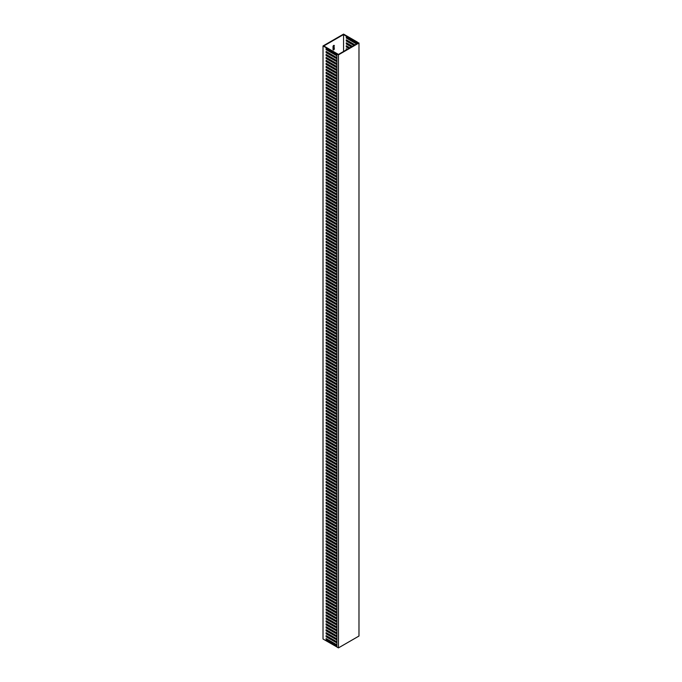 <?xml version="1.0" encoding="UTF-8"?>
<svg xmlns="http://www.w3.org/2000/svg" width="682" height="682" viewBox="0 0 682 682"><rect width="100%" height="100%" fill="white"/><g stroke="black" fill="none" stroke-linecap="round" stroke-linejoin="round"><path stroke-width="1.02" d="M357.368 42.071L343.566 34.1L323.021 45.958L338.408 54.398L323.797 45.958L343.566 34.543L357.794 43.205L358.178 42.983L357.368 42.139M356.217 42.293L356.933 43.759M336.831 53.929L336.891 54.645M336.831 54.688L326.107 48.482L326.107 49.667L336.891 55.805L336.891 57.612M326.49 48.703L326.49 49.445L336.891 55.378M336.831 57.646L326.107 51.448L326.107 52.633L336.891 58.771L336.891 60.579M326.49 51.67L326.49 52.412L336.891 58.337M336.831 60.613L326.107 54.415L326.107 55.6L336.891 61.738L336.891 63.545M326.49 54.637L326.49 55.378L336.891 61.303M336.831 63.579L326.107 57.373L326.107 58.567L336.891 64.705L336.891 66.512M326.49 57.595L326.49 58.337L336.891 64.27M336.891 67.671L336.891 69.47M326.49 60.562L326.49 61.303L336.891 67.237M336.831 69.513L326.107 63.307L326.107 64.492L336.891 70.63L336.891 72.437M326.49 63.528L326.49 64.27L336.891 70.203M336.831 72.48L326.107 66.273L326.107 67.458L336.891 73.596L336.891 75.404M326.49 66.495L326.49 67.237L336.891 73.17M336.831 75.438L326.107 69.24L326.107 70.425L336.891 76.563L336.891 78.37M326.49 69.462L326.49 70.203L336.891 76.128M336.831 78.404L326.107 72.207L326.107 73.392L336.891 79.53L336.891 81.337M326.49 72.428L326.49 73.17L336.891 79.095M336.831 81.371L326.107 75.165L326.107 76.358L336.891 82.488L336.891 84.295M326.49 75.387L326.49 76.128L336.891 82.062M336.831 84.338L326.107 78.132L326.107 79.317L336.891 85.455L336.891 87.262M326.49 78.353L326.49 79.095L336.891 85.028M336.831 87.305L326.107 81.098L326.107 82.283L336.891 88.421L336.891 90.229M326.49 81.32L326.49 82.062L336.891 87.995M336.831 90.263L326.107 84.065L326.107 85.25L336.891 91.388L336.891 93.195M326.49 84.287L326.49 85.028L336.891 90.962M336.831 93.229L326.107 87.032L326.107 88.217L336.891 94.355L336.891 96.162M326.49 87.253L326.49 87.995L336.891 93.92M336.831 96.196L326.107 89.998L326.107 91.183L336.891 97.321L336.891 99.129M326.49 90.22L326.49 90.962L336.891 96.887M336.831 99.163L326.107 92.957L326.107 94.142L336.891 100.28L336.891 102.087M326.49 93.178L326.49 93.92L336.891 99.853M336.831 102.13L326.107 95.923L326.107 97.108L336.891 103.246L336.891 105.054M326.49 96.145L326.49 96.887L336.891 102.82M336.831 105.096L326.107 98.89L326.107 100.075L336.891 106.213L336.891 108.02M326.49 99.112L326.49 99.853L336.891 105.787M336.831 108.054L326.107 101.857L326.107 103.042L336.891 109.18L336.891 110.987M326.49 102.078L326.49 102.82L336.891 108.745M336.831 111.021L326.107 104.823L326.107 106.008L336.891 112.146L336.891 113.954M326.49 105.045L326.49 105.787L336.891 111.712M336.831 113.988L326.107 107.782L326.107 108.975L336.891 115.113L336.891 116.92M326.49 108.012L326.49 108.753L336.891 114.678M336.831 116.954L326.107 110.748L326.107 111.933L336.891 118.071L336.891 119.879M326.49 110.97L326.49 111.712L336.891 117.645M336.831 119.921L326.107 113.715L326.107 114.9L336.891 121.038L336.891 122.845M326.49 113.937L326.49 114.678L336.891 120.612M336.831 122.888L326.107 116.682L326.107 117.867L336.891 124.005L336.891 125.812M326.49 116.903L326.49 117.645L336.891 123.578M336.831 125.846L326.107 119.648L326.107 120.833L336.891 126.971L336.891 128.779M326.49 119.87L326.49 120.612L336.891 126.537M336.831 128.813L326.107 122.615L326.107 123.8L336.891 129.938L336.891 131.745M326.49 122.837L326.49 123.578L336.891 129.503M336.831 131.779L326.107 125.573L326.107 126.767L336.891 132.905L336.891 134.712M326.49 125.803L326.49 126.537L336.891 132.47M336.891 135.871L336.891 137.67M326.49 128.762L326.49 129.503L336.891 135.437M336.831 137.713L326.107 131.507L326.107 132.692L336.891 138.83L336.891 140.637M326.49 131.728L326.49 132.47L336.891 138.403M336.831 140.68L326.107 134.473L326.107 135.658L336.891 141.796L336.891 143.604M326.49 134.695L326.49 135.437L336.891 141.37M336.831 143.638L326.107 137.44L326.107 138.625L336.891 144.763L336.891 146.57M326.49 137.662L326.49 138.403L336.891 144.328M336.831 146.604L326.107 140.407L326.107 141.592L336.891 147.73L336.891 149.537M326.49 140.628L326.49 141.37L336.891 147.295M336.831 149.571L326.107 143.365L326.107 144.558L336.891 150.688L336.891 152.495M326.49 143.587L326.49 144.328L336.891 150.262M336.831 152.538L326.107 146.332L326.107 147.517L336.891 153.655L336.891 155.462M326.49 146.553L326.49 147.295L336.891 153.228M336.831 155.505L326.107 149.298L326.107 150.483L336.891 156.621L336.891 158.429M326.49 149.52L326.49 150.262L336.891 156.195M336.831 158.463L326.107 152.265L326.107 153.45L336.891 159.588L336.891 161.395M326.49 152.487L326.49 153.228L336.891 159.162M336.831 161.429L326.107 155.232L326.107 156.417L336.891 162.555L336.891 164.362M326.49 155.453L326.49 156.195L336.891 162.12M336.831 164.396L326.107 158.198L326.107 159.383L336.891 165.521L336.891 167.329M326.49 158.42L326.49 159.162L336.891 165.087M336.831 167.363L326.107 161.157L326.107 162.342L336.891 168.48L336.891 170.287M326.49 161.378L326.49 162.12L336.891 168.053M336.831 170.33L326.107 164.123L326.107 165.308L336.891 171.446L336.891 173.254M326.49 164.345L326.49 165.087L336.891 171.02M336.831 173.296L326.107 167.09L326.107 168.275L336.891 174.413L336.891 176.22M326.49 167.312L326.49 168.053L336.891 173.987M336.831 176.254L326.107 170.057L326.107 171.242L336.891 177.38L336.891 179.187M326.49 170.278L326.49 171.02L336.891 176.945M336.831 179.221L326.107 173.023L326.107 174.208L336.891 180.346L336.891 182.154M326.49 173.245L326.49 173.987L336.891 179.912M336.831 182.188L326.107 175.982L326.107 177.175L336.891 183.313L336.891 185.12M326.49 176.212L326.49 176.953L336.891 182.878M336.831 185.154L326.107 178.948L326.107 180.133L336.891 186.271L336.891 188.079M326.49 179.17L326.49 179.912L336.891 185.845M336.831 188.121L326.107 181.915L326.107 183.1L336.891 189.238L336.891 191.045M326.49 182.137L326.49 182.878L336.891 188.812M336.831 191.088L326.107 184.882L326.107 186.067L336.891 192.205L336.891 194.012M326.49 185.103L326.49 185.845L336.891 191.778M336.831 194.046L326.107 187.848L326.107 189.033L336.891 195.171L336.891 196.979M326.49 188.07L326.49 188.812L336.891 194.737M336.831 197.013L326.107 190.815L326.107 192L336.891 198.138L336.891 199.945M326.49 191.037L326.49 191.778L336.891 197.703M336.831 199.979L326.107 193.773L326.107 194.967L336.891 201.105L336.891 202.912M326.49 194.003L326.49 194.737L336.891 200.67M336.891 204.071L336.891 205.87M326.49 196.962L326.49 197.703L336.891 203.637M336.831 205.913L326.107 199.707L326.107 200.892L336.891 207.03L336.891 208.837M326.49 199.928L326.49 200.67L336.891 206.603M336.831 208.88L326.107 202.673L326.107 203.858L336.891 209.996L336.891 211.804M326.49 202.895L326.49 203.637L336.891 209.57M336.831 211.838L326.107 205.64L326.107 206.825L336.891 212.963L336.891 214.77M326.49 205.862L326.49 206.603L336.891 212.528M336.831 214.804L326.107 208.607L326.107 209.792L336.891 215.93L336.891 217.737M326.49 208.828L326.49 209.57L336.891 215.495M336.831 217.771L326.107 211.565L326.107 212.758L336.891 218.888L336.891 220.695M326.49 211.787L326.49 212.528L336.891 218.462M336.831 220.738L326.107 214.532L326.107 215.717L336.891 221.855L336.891 223.662M326.49 214.753L326.49 215.495L336.891 221.428M336.831 223.705L326.107 217.498L326.107 218.683L336.891 224.821L336.891 226.629M326.49 217.72L326.49 218.462L336.891 224.395M336.831 226.663L326.107 220.465L326.107 221.65L336.891 227.788L336.891 229.595M326.49 220.687L326.49 221.428L336.891 227.362M336.831 229.629L326.107 223.432L326.107 224.617L336.891 230.755L336.891 232.562M326.49 223.653L326.49 224.395L336.891 230.32M336.831 232.596L326.107 226.398L326.107 227.583L336.891 233.721L336.891 235.529M326.49 226.62L326.49 227.362L336.891 233.287M336.831 235.563L326.107 229.357L326.107 230.542L336.891 236.68L336.891 238.487M326.49 229.578L326.49 230.32L336.891 236.253M336.831 238.53L326.107 232.323L326.107 233.508L336.891 239.646L336.891 241.454M326.49 232.545L326.49 233.287L336.891 239.22M336.831 241.496L326.107 235.29L326.107 236.475L336.891 242.613L336.891 244.42M326.49 235.512L326.49 236.253L336.891 242.187M336.831 244.454L326.107 238.257L326.107 239.442L336.891 245.58L336.891 247.387M326.49 238.478L326.49 239.22L336.891 245.153M336.831 247.421L326.107 241.223L326.107 242.408L336.891 248.546L336.891 250.354M326.49 241.445L326.49 242.187L336.891 248.112M336.831 250.388L326.107 244.182L326.107 245.375L336.891 251.513L336.891 253.32M326.49 244.412L326.49 245.153L336.891 251.078M336.831 253.354L326.107 247.148L326.107 248.333L336.891 254.471L336.891 256.279M326.49 247.37L326.49 248.112L336.891 254.045M336.831 256.321L326.107 250.115L326.107 251.3L336.891 257.438L336.891 259.245M326.49 250.337L326.49 251.078L336.891 257.012M336.831 259.288L326.107 253.082L326.107 254.267L336.891 260.405L336.891 262.212M326.49 253.303L326.49 254.045L336.891 259.978M336.831 262.246L326.107 256.048L326.107 257.233L336.891 263.371L336.891 265.179M326.49 256.27L326.49 257.012L336.891 262.937M336.831 265.213L326.107 259.015L326.107 260.2L336.891 266.338L336.891 268.145M326.49 259.237L326.49 259.978L336.891 265.903M336.831 268.179L326.107 261.973L326.107 263.167L336.891 269.305L336.891 271.112M326.49 262.203L326.49 262.937L336.891 268.87M336.891 272.271L336.891 274.07M326.49 265.162L326.49 265.903L336.891 271.837M336.831 274.113L326.107 267.907L326.107 269.092L336.891 275.23L336.891 277.037M326.49 268.128L326.49 268.87L336.891 274.803M336.831 277.08L326.107 270.873L326.107 272.058L336.891 278.196L336.891 280.004M326.49 271.095L326.49 271.837L336.891 277.77M336.831 280.038L326.107 273.84L326.107 275.025L336.891 281.163L336.891 282.97M326.49 274.062L326.49 274.803L336.891 280.728M336.831 283.004L326.107 276.807L326.107 277.992L336.891 284.13L336.891 285.937M326.49 277.028L326.49 277.77L336.891 283.695M336.831 285.971L326.107 279.765L326.107 280.958L336.891 287.096L336.891 288.895M326.49 279.987L326.49 280.728L336.891 286.662M336.831 288.938L326.107 282.732L326.107 283.917L336.891 290.055L336.891 291.862M326.49 282.953L326.49 283.695L336.891 289.628M336.831 291.905L326.107 285.698L326.107 286.883L336.891 293.021L336.891 294.829M326.49 285.92L326.49 286.662L336.891 292.595M336.831 294.863L326.107 288.665L326.107 289.85L336.891 295.988L336.891 297.795M326.49 288.887L326.49 289.628L336.891 295.562M336.831 297.829L326.107 291.632L326.107 292.817L336.891 298.955L336.891 300.762M326.49 291.853L326.49 292.595L336.891 298.52M336.831 300.796L326.107 294.598L326.107 295.783L336.891 301.921L336.891 303.729M326.49 294.82L326.49 295.562L336.891 301.487M336.831 303.763L326.107 297.557L326.107 298.742L336.891 304.88L336.891 306.687M326.49 297.778L326.49 298.52L336.891 304.453M336.831 306.73L326.107 300.523L326.107 301.708L336.891 307.846L336.891 309.654M326.49 300.745L326.49 301.487L336.891 307.42M336.831 309.696L326.107 303.49L326.107 304.675L336.891 310.813L336.891 312.62M326.49 303.712L326.49 304.453L336.891 310.387M336.831 312.654L326.107 306.457L326.107 307.642L336.891 313.78L336.891 315.587M326.49 306.678L326.49 307.42L336.891 313.353M336.831 315.621L326.107 309.423L326.107 310.608L336.891 316.746L336.891 318.554M326.49 309.645L326.49 310.387L336.891 316.312M336.831 318.588L326.107 312.382L326.107 313.575L336.891 319.713L336.891 321.52M326.49 312.612L326.49 313.353L336.891 319.278M336.831 321.554L326.107 315.348L326.107 316.533L336.891 322.671L336.891 324.479M326.49 315.57L326.49 316.312L336.891 322.245M336.831 324.521L326.107 318.315L326.107 319.5L336.891 325.638L336.891 327.445M326.49 318.537L326.49 319.278L336.891 325.212M336.831 327.488L326.107 321.282L326.107 322.467L336.891 328.605L336.891 330.412M326.49 321.503L326.49 322.245L336.891 328.178M336.831 330.446L326.107 324.248L326.107 325.433L336.891 331.571L336.891 333.379M326.49 324.47L326.49 325.212L336.891 331.137M336.831 333.413L326.107 327.215L326.107 328.4L336.891 334.538L336.891 336.345M326.49 327.437L326.49 328.178L336.891 334.103M336.831 336.379L326.107 330.173L326.107 331.367L336.891 337.505L336.891 339.312M326.49 330.403L326.49 331.137L336.891 337.07M336.891 340.471L336.891 342.27M326.49 333.362L326.49 334.103L336.891 340.037M336.831 342.313L326.107 336.107L326.107 337.292L336.891 343.43L336.891 345.237M326.49 336.328L326.49 337.07L336.891 343.003M336.831 345.28L326.107 339.073L326.107 340.258L336.891 346.396L336.891 348.204M326.49 339.295L326.49 340.037L336.891 345.97M336.831 348.238L326.107 342.04L326.107 343.225L336.891 349.363L336.891 351.17M326.49 342.262L326.49 343.003L336.891 348.928M336.831 351.204L326.107 345.007L326.107 346.192L336.891 352.33L336.891 354.137M326.49 345.228L326.49 345.97L336.891 351.895M336.831 354.171L326.107 347.965L326.107 349.158L336.891 355.296L336.891 357.095M326.49 348.187L326.49 348.928L336.891 354.862M336.831 357.138L326.107 350.932L326.107 352.117L336.891 358.255L336.891 360.062M326.49 351.153L326.49 351.895L336.891 357.828M336.831 360.105L326.107 353.898L326.107 355.083L336.891 361.221L336.891 363.029M326.49 354.12L326.49 354.862L336.891 360.795M336.831 363.063L326.107 356.865L326.107 358.05L336.891 364.188L336.891 365.995M326.49 357.087L326.49 357.828L336.891 363.762M336.831 366.029L326.107 359.832L326.107 361.017L336.891 367.155L336.891 368.962M326.49 360.053L326.49 360.795L336.891 366.72M336.831 368.996L326.107 362.798L326.107 363.983L336.891 370.121L336.891 371.929M326.49 363.02L326.49 363.762L336.891 369.687M336.831 371.963L326.107 365.757L326.107 366.942L336.891 373.08L336.891 374.887M326.49 365.978L326.49 366.72L336.891 372.653M336.831 374.93L326.107 368.723L326.107 369.908L336.891 376.046L336.891 377.854M326.49 368.945L326.49 369.687L336.891 375.62M336.831 377.896L326.107 371.69L326.107 372.875L336.891 379.013L336.891 380.82M326.49 371.912L326.49 372.653L336.891 378.587M336.831 380.854L326.107 374.657L326.107 375.842L336.891 381.98L336.891 383.787M326.49 374.878L326.49 375.62L336.891 381.553M336.831 383.821L326.107 377.623L326.107 378.808L336.891 384.946L336.891 386.754M326.49 377.845L326.49 378.587L336.891 384.512M336.831 386.788L326.107 380.582L326.107 381.775L336.891 387.913L336.891 389.72M326.49 380.812L326.49 381.553L336.891 387.478M336.831 389.754L326.107 383.548L326.107 384.733L336.891 390.871L336.891 392.679M326.49 383.77L326.49 384.512L336.891 390.445M336.831 392.721L326.107 386.515L326.107 387.7L336.891 393.838L336.891 395.645M326.49 386.737L326.49 387.478L336.891 393.412M336.831 395.688L326.107 389.482L326.107 390.667L336.891 396.805L336.891 398.612M326.49 389.703L326.49 390.445L336.891 396.378M336.831 398.646L326.107 392.448L326.107 393.633L336.891 399.771L336.891 401.579M326.49 392.67L326.49 393.412L336.891 399.337M336.831 401.613L326.107 395.415L326.107 396.6L336.891 402.738L336.891 404.545M326.49 395.637L326.49 396.378L336.891 402.303M336.831 404.579L326.107 398.373L326.107 399.567L336.891 405.705L336.891 407.512M326.49 398.603L326.49 399.337L336.891 405.27M336.891 408.671L336.891 410.47M326.49 401.562L326.49 402.303L336.891 408.237M336.831 410.513L326.107 404.307L326.107 405.492L336.891 411.63L336.891 413.437M326.49 404.528L326.49 405.27L336.891 411.203M336.831 413.48L326.107 407.273L326.107 408.458L336.891 414.596L336.891 416.404M326.49 407.495L326.49 408.237L336.891 414.17M336.831 416.438L326.107 410.24L326.107 411.425L336.891 417.563L336.891 419.37M326.49 410.462L326.49 411.203L336.891 417.128M336.831 419.404L326.107 413.207L326.107 414.392L336.891 420.53L336.891 422.337M326.49 413.428L326.49 414.17L336.891 420.095M336.831 422.371L326.107 416.165L326.107 417.358L336.891 423.496L336.891 425.295M326.49 416.387L326.49 417.128L336.891 423.062M336.831 425.338L326.107 419.132L326.107 420.317L336.891 426.455L336.891 428.262M326.49 419.353L326.49 420.095L336.891 426.028M336.831 428.305L326.107 422.098L326.107 423.283L336.891 429.421L336.891 431.229M326.49 422.32L326.49 423.062L336.891 428.995M336.831 431.263L326.107 425.065L326.107 426.25L336.891 432.388L336.891 434.195M326.49 425.287L326.49 426.028L336.891 431.962M336.831 434.229L326.107 428.032L326.107 429.217L336.891 435.355L336.891 437.162M326.49 428.253L326.49 428.995L336.891 434.92M336.831 437.196L326.107 430.998L326.107 432.183L336.891 438.321L336.891 440.129M326.49 431.22L326.49 431.962L336.891 437.887M336.831 440.163L326.107 433.957L326.107 435.142L336.891 441.28L336.891 443.087M326.49 434.178L326.49 434.92L336.891 440.853M336.831 443.13L326.107 436.923L326.107 438.108L336.891 444.246L336.891 446.054M326.49 437.145L326.49 437.887L336.891 443.82M336.831 446.096L326.107 439.89L326.107 441.075L336.891 447.213L336.891 449.02M326.49 440.112L326.49 440.853L336.891 446.787M336.831 449.054L326.107 442.857L326.107 444.042L336.891 450.18L336.891 451.987M326.49 443.078L326.49 443.82L336.891 449.753M336.831 452.021L326.107 445.823L326.107 447.008L336.891 453.146L336.891 454.954M326.49 446.045L326.49 446.787L336.891 452.712M336.831 454.988L326.107 448.782L326.107 449.975L336.891 456.113L336.891 457.92M326.49 449.012L326.49 449.753L336.891 455.678M336.831 457.954L326.107 451.748L326.107 452.933L336.891 459.071L336.891 460.879M326.49 451.97L326.49 452.712L336.891 458.645M336.831 460.921L326.107 454.715L326.107 455.9L336.891 462.038L336.891 463.845M326.49 454.937L326.49 455.678L336.891 461.612M336.831 463.888L326.107 457.682L326.107 458.867L336.891 465.005L336.891 466.812M326.49 457.903L326.49 458.645L336.891 464.578M336.831 466.846L326.107 460.648L326.107 461.833L336.891 467.971L336.891 469.779M326.49 460.87L326.49 461.612L336.891 467.537M336.831 469.813L326.107 463.615L326.107 464.8L336.891 470.938L336.891 472.745M326.49 463.837L326.49 464.578L336.891 470.503M336.831 472.779L326.107 466.573L326.107 467.767L336.891 473.905L336.891 475.712M326.49 466.803L326.49 467.537L336.891 473.47M336.891 476.871L336.891 478.67M326.49 469.762L326.49 470.503L336.891 476.437M336.831 478.713L326.107 472.507L326.107 473.692L336.891 479.83L336.891 481.637M326.49 472.728L326.49 473.47L336.891 479.403M336.831 481.68L326.107 475.473L326.107 476.658L336.891 482.796L336.891 484.604M326.49 475.695L326.49 476.437L336.891 482.37M336.831 484.638L326.107 478.44L326.107 479.625L336.891 485.763L336.891 487.57M326.49 478.662L326.49 479.403L336.891 485.328M336.831 487.604L326.107 481.407L326.107 482.592L336.891 488.73L336.891 490.537M326.49 481.628L326.49 482.37L336.891 488.295M336.831 490.571L326.107 484.365L326.107 485.558L336.891 491.696L336.891 493.495M326.49 484.587L326.49 485.328L336.891 491.262M336.831 493.538L326.107 487.332L326.107 488.517L336.891 494.655L336.891 496.462M326.49 487.553L326.49 488.295L336.891 494.228M336.831 496.505L326.107 490.298L326.107 491.483L336.891 497.621L336.891 499.429M326.49 490.52L326.49 491.262L336.891 497.195M336.831 499.463L326.107 493.265L326.107 494.45L336.891 500.588L336.891 502.395M326.49 493.487L326.49 494.228L336.891 500.162M336.831 502.429L326.107 496.232L326.107 497.417L336.891 503.555L336.891 505.362M326.49 496.453L326.49 497.195L336.891 503.12M336.831 505.396L326.107 499.198L326.107 500.383L336.891 506.521L336.891 508.329M326.49 499.42L326.49 500.162L336.891 506.087M336.831 508.363L326.107 502.157L326.107 503.342L336.891 509.48L336.891 511.287M326.49 502.378L326.49 503.12L336.891 509.053M336.831 511.329L326.107 505.123L326.107 506.308L336.891 512.446L336.891 514.254M326.49 505.345L326.49 506.087L336.891 512.02M336.831 514.296L326.107 508.09L326.107 509.275L336.891 515.413L336.891 517.22M326.49 508.312L326.49 509.053L336.891 514.987M336.831 517.254L326.107 511.057L326.107 512.242L336.891 518.38L336.891 520.187M326.49 511.278L326.49 512.02L336.891 517.953M336.831 520.221L326.107 514.023L326.107 515.208L336.891 521.346L336.891 523.154M326.49 514.245L326.49 514.987L336.891 520.912M336.831 523.188L326.107 516.982L326.107 518.175L336.891 524.313L336.891 526.12M326.49 517.212L326.49 517.953L336.891 523.878M336.831 526.154L326.107 519.948L326.107 521.133L336.891 527.271L336.891 529.079M326.49 520.17L326.49 520.912L336.891 526.845M336.831 529.121L326.107 522.915L326.107 524.1L336.891 530.238L336.891 532.045M326.49 523.137L326.49 523.878L336.891 529.812M336.831 532.088L326.107 525.882L326.107 527.067L336.891 533.205L336.891 535.012M326.49 526.103L326.49 526.845L336.891 532.778M336.831 535.046L326.107 528.848L326.107 530.033L336.891 536.171L336.891 537.979M326.49 529.07L326.49 529.812L336.891 535.737M336.831 538.013L326.107 531.815L326.107 533L336.891 539.138L336.891 540.945M326.49 532.037L326.49 532.778L336.891 538.703M336.831 540.979L326.107 534.773L326.107 535.967L336.891 542.105L336.891 543.912M326.49 535.003L326.49 535.737L336.891 541.67M336.891 545.071L336.891 546.87M326.49 537.962L326.49 538.703L336.891 544.637M336.831 546.913L326.107 540.707L326.107 541.892L336.891 548.03L336.891 549.837M326.49 540.928L326.49 541.67L336.891 547.603M336.831 549.88L326.107 543.673L326.107 544.858L336.891 550.996L336.891 552.804M326.49 543.895L326.49 544.637L336.891 550.57M336.831 552.838L326.107 546.64L326.107 547.825L336.891 553.963L336.891 555.77M326.49 546.862L326.49 547.603L336.891 553.528M336.831 555.804L326.107 549.607L326.107 550.792L336.891 556.93L336.891 558.737M326.49 549.828L326.49 550.57L336.891 556.495M336.831 558.771L326.107 552.565L326.107 553.758L336.891 559.896L336.891 561.695M326.49 552.787L326.49 553.528L336.891 559.462M336.831 561.738L326.107 555.532L326.107 556.717L336.891 562.855L336.891 564.662M326.49 555.753L326.49 556.495L336.891 562.428M336.831 564.705L326.107 558.498L326.107 559.683L336.891 565.821L336.891 567.629M326.49 558.72L326.49 559.462L336.891 565.395M336.831 567.663L326.107 561.465L326.107 562.65L336.891 568.788L336.891 570.595M326.49 561.687L326.49 562.428L336.891 568.362M336.831 570.629L326.107 564.432L326.107 565.617L336.891 571.755L336.891 573.562M326.49 564.653L326.49 565.395L336.891 571.32M336.831 573.596L326.107 567.398L326.107 568.583L336.891 574.721L336.891 576.529M326.49 567.62L326.49 568.362L336.891 574.287M336.831 576.563L326.107 570.357L326.107 571.542L336.891 577.68L336.891 579.487M326.49 570.578L326.49 571.32L336.891 577.253M336.831 579.529L326.107 573.323L326.107 574.508L336.891 580.646L336.891 582.454M326.49 573.545L326.49 574.287L336.891 580.22M336.831 582.496L326.107 576.29L326.107 577.475L336.891 583.613L336.891 585.42M326.49 576.512L326.49 577.253L336.891 583.187M336.831 585.454L326.107 579.257L326.107 580.442L336.891 586.58L336.891 588.387M326.49 579.478L326.49 580.22L336.891 586.153M336.831 588.421L326.107 582.223L326.107 583.408L336.891 589.546L336.891 591.354M326.49 582.445L326.49 583.187L336.891 589.112M336.831 591.388L326.107 585.182L326.107 586.375L336.891 592.513L336.891 594.32M326.49 585.412L326.49 586.153L336.891 592.078M336.831 594.354L326.107 588.148L326.107 589.333L336.891 595.471L336.891 597.279M326.49 588.37L326.49 589.112L336.891 595.045M336.831 597.321L326.107 591.115L326.107 592.3L336.891 598.438L336.891 600.245M326.49 591.337L326.49 592.078L336.891 598.012M336.831 600.288L326.107 594.082L326.107 595.267L336.891 601.405L336.891 603.212M326.49 594.303L326.49 595.045L336.891 600.978M336.831 603.246L326.107 597.048L326.107 598.233L336.891 604.371L336.891 606.179M326.49 597.27L326.49 598.012L336.891 603.937M336.831 606.213L326.107 600.015L326.107 601.2L336.891 607.338L336.891 609.145M326.49 600.237L326.49 600.978L336.891 606.903M336.831 609.179L326.107 602.973L326.107 604.167L336.891 610.305L336.891 612.112M326.49 603.203L326.49 603.937L336.891 609.87M336.891 613.271L336.891 615.07M326.49 606.162L326.49 606.903L336.891 612.837M336.831 615.113L326.107 608.907L326.107 610.092L336.891 616.23L336.891 618.037M326.49 609.128L326.49 609.87L336.891 615.803M336.831 618.08L326.107 611.873L326.107 613.058L336.891 619.196L336.891 621.004M326.49 612.095L326.49 612.837L336.891 618.77M336.831 621.038L326.107 614.84L326.107 616.025L336.891 622.163L336.891 623.97M326.49 615.062L326.49 615.803L336.891 621.728M336.831 624.004L326.107 617.807L326.107 618.992L336.891 625.13L336.891 626.937M326.49 618.028L326.49 618.77L336.891 624.695M336.831 626.971L326.107 620.765L326.107 621.958L336.891 628.096L336.891 629.895M326.49 620.987L326.49 621.728L336.891 627.662M336.831 629.938L326.107 623.732L326.107 624.917L336.891 631.055L336.891 632.862M326.49 623.953L326.49 624.695L336.891 630.628M336.831 632.905L326.107 626.698L326.107 627.883L336.891 634.021L336.891 635.829M326.49 626.92L326.49 627.662L336.891 633.595M336.831 635.863L326.107 629.665L326.107 630.85L336.891 636.988L336.891 638.795M326.49 629.887L326.49 630.628L336.891 636.562M336.831 638.829L326.107 632.632L326.107 633.817L336.891 639.955L336.891 641.762M326.49 632.853L326.49 633.595L336.891 639.52M336.831 641.796L326.107 635.598L326.107 636.783L336.891 642.921L336.891 644.729M326.49 638.778L326.49 639.52L336.891 645.453M346.652 37.067L346.652 37.808L356.899 43.725M346.652 40.033L346.652 40.775L354.376 45.234M346.652 42.992L346.652 43.733L351.81 46.717M346.652 45.958L346.652 46.7L349.244 48.2M346.652 48.925L346.678 49.684M333.941 610.467L333.941 611.208M333.941 625.292L333.941 626.033M323.021 45.958L323.021 639.008L336.891 646.937M333.941 595.642L333.941 596.383M333.941 580.808L333.941 581.55M333.941 565.983L333.941 566.725M333.941 551.158L333.941 551.9M333.941 536.333L333.941 537.075M333.941 521.508L333.941 522.25M333.941 506.683L333.941 507.425M333.941 491.858L333.941 492.6M333.941 477.033L333.941 477.767M333.941 462.2L333.941 462.942M333.941 447.375L333.941 448.117M333.941 432.55L333.941 433.292M333.941 417.725L333.941 418.467M333.941 402.9L333.941 403.642M333.941 388.075L333.941 388.817M333.941 373.25L333.941 373.992M333.941 358.417L333.941 359.158M333.941 343.592L333.941 344.333M333.941 328.767L333.941 329.508M333.941 313.942L333.941 314.683M333.941 299.117L333.941 299.858M333.941 284.292L333.941 285.033M333.941 269.467L333.941 270.208M333.941 254.642L333.941 255.383M333.941 239.808L333.941 240.55M333.941 224.983L333.941 225.725M333.941 210.158L333.941 210.9M333.941 195.333L333.941 196.075M333.941 180.508L333.941 181.25M333.941 165.683L333.941 166.425M333.941 150.858L333.941 151.6M333.941 136.025L333.941 136.767M333.941 121.2L333.941 121.942M333.941 106.375L333.941 107.117M333.941 91.55L333.941 92.292M333.941 76.725L333.941 77.467M333.941 61.9L333.941 62.642M333.899 45.362A0.904 0.52 -60 0 1 333.941 45.592L333.941 48.558A0.904 0.52 -60 0 1 333.08 49.752M336.831 644.763L326.107 638.557L326.107 639.742L336.831 645.922L336.831 646.971M336.831 612.146L326.107 605.94L326.107 607.125L336.831 613.306M336.831 543.946L326.107 537.74L326.107 538.925L336.831 545.106M336.831 475.746L326.107 469.54L326.107 470.725L336.831 476.906M336.831 407.546L326.107 401.34L326.107 402.525L336.831 408.706M336.831 339.346L326.107 333.14L326.107 334.325L336.831 340.506M336.831 271.146L326.107 264.94L326.107 266.125L336.831 272.306M336.831 202.946L326.107 196.74L326.107 197.925L336.831 204.106M336.831 134.746L326.107 128.54L326.107 129.725L336.831 135.906M336.831 66.546L326.107 60.34L326.107 61.525L336.831 67.706M326.49 635.82L326.49 636.562L336.891 642.487M333.038 609.947L333.038 610.688M333.038 612.913L333.038 612.913A0.904 0.52 120 0 0 333.686 613.28M334.325 611.43L334.325 610.688M333.038 624.772L333.038 625.513M333.038 627.738L333.038 627.738A0.904 0.52 120 0 0 333.686 628.105M334.325 626.255L334.325 625.513M327.258 637.005L327.906 636.63M329.832 635.522L330.472 635.147M332.398 634.038L333.038 633.663M334.964 632.555L335.604 632.188M343.566 34.543L343.566 51.474M333.038 595.122L333.038 595.863M334.325 596.605L334.325 595.863M333.038 598.088L333.038 598.088A0.904 0.52 120 0 0 333.686 598.455M333.038 580.297L333.038 581.038M334.325 581.772L334.325 581.038M333.038 583.255L333.038 583.255A0.904 0.52 120 0 0 333.686 583.63M333.038 565.463L333.038 566.205M334.325 566.947L334.325 566.205M333.038 568.43L333.038 568.43A0.904 0.52 120 0 0 333.686 568.805M333.038 550.638L333.038 551.38M334.325 552.122L334.325 551.38M333.038 553.605L333.038 553.605A0.904 0.52 120 0 0 333.686 553.98M333.038 535.813L333.038 536.555M334.325 537.297L334.325 536.555M333.038 538.78L333.038 538.78A0.904 0.52 120 0 0 333.686 539.147M333.038 520.988L333.038 521.73M334.325 522.472L334.325 521.73M333.038 523.955L333.038 523.955A0.904 0.52 120 0 0 333.686 524.322M333.038 506.163L333.038 506.905M334.325 507.647L334.325 506.905M333.038 509.13L333.038 509.13A0.904 0.52 120 0 0 333.686 509.497M333.038 491.338L333.038 492.08M334.325 492.822L334.325 492.08M333.038 494.305L333.038 494.305A0.904 0.52 120 0 0 333.686 494.672M333.038 476.513L333.038 477.255M334.325 477.997L334.325 477.255M333.038 479.472L333.038 479.472A0.904 0.52 120 0 0 333.686 479.847M333.038 461.688L333.038 462.422M334.325 463.163L334.325 462.422M333.038 464.647L333.038 464.647A0.904 0.52 120 0 0 333.686 465.022M333.038 446.855L333.038 447.597M334.325 448.338L334.325 447.597M333.038 449.822L333.038 449.822A0.904 0.52 120 0 0 333.686 450.197M333.038 432.03L333.038 432.772M334.325 433.513L334.325 432.772M333.038 434.997L333.038 434.997A0.904 0.52 120 0 0 333.686 435.372M333.038 417.205L333.038 417.947M334.325 418.688L334.325 417.947M333.038 420.172L333.038 420.172A0.904 0.52 120 0 0 333.686 420.538M333.038 402.38L333.038 403.122M334.325 403.863L334.325 403.122M333.038 405.347L333.038 405.347A0.904 0.52 120 0 0 333.686 405.713M333.038 387.555L333.038 388.297M334.325 389.038L334.325 388.297M333.038 390.522L333.038 390.522A0.904 0.52 120 0 0 333.686 390.888M333.038 372.73L333.038 373.472M334.325 374.213L334.325 373.472M333.038 375.697L333.038 375.697A0.904 0.52 120 0 0 333.686 376.063M333.038 357.905L333.038 358.647M334.325 359.388L334.325 358.647M333.038 360.863L333.038 360.863A0.904 0.52 120 0 0 333.686 361.238M333.038 343.072L333.038 343.813M334.325 344.555L334.325 343.813M333.038 346.038L333.038 346.038A0.904 0.52 120 0 0 333.686 346.413M333.038 328.247L333.038 328.988M334.325 329.73L334.325 328.988M333.038 331.213L333.038 331.213A0.904 0.52 120 0 0 333.686 331.588M333.038 313.422L333.038 314.163M334.325 314.905L334.325 314.163M333.038 316.388L333.038 316.388A0.904 0.52 120 0 0 333.686 316.763M333.038 298.597L333.038 299.338M334.325 300.08L334.325 299.338M333.038 301.563L333.038 301.563A0.904 0.52 120 0 0 333.686 301.93M333.038 283.772L333.038 284.513M334.325 285.255L334.325 284.513M333.038 286.738L333.038 286.738A0.904 0.52 120 0 0 333.686 287.105M333.038 268.947L333.038 269.688M334.325 270.43L334.325 269.688M333.038 271.913L333.038 271.913A0.904 0.52 120 0 0 333.686 272.28M333.038 254.122L333.038 254.863M334.325 255.605L334.325 254.863M333.038 257.088L333.038 257.088A0.904 0.52 120 0 0 333.686 257.455M333.038 239.297L333.038 240.038M334.325 240.772L334.325 240.038M333.038 242.255L333.038 242.255A0.904 0.52 120 0 0 333.686 242.63M333.038 224.463L333.038 225.205M334.325 225.947L334.325 225.205M333.038 227.43L333.038 227.43A0.904 0.52 120 0 0 333.686 227.805M333.038 209.638L333.038 210.38M334.325 211.122L334.325 210.38M333.038 212.605L333.038 212.605A0.904 0.52 120 0 0 333.686 212.98M333.038 194.813L333.038 195.555M334.325 196.297L334.325 195.555M333.038 197.78L333.038 197.78A0.904 0.52 120 0 0 333.686 198.147M333.038 179.988L333.038 180.73M334.325 181.472L334.325 180.73M333.038 182.955L333.038 182.955A0.904 0.52 120 0 0 333.686 183.322M333.038 165.163L333.038 165.905M334.325 166.647L334.325 165.905M333.038 168.13L333.038 168.13A0.904 0.52 120 0 0 333.686 168.497M333.038 150.338L333.038 151.08M334.325 151.822L334.325 151.08M333.038 153.305L333.038 153.305A0.904 0.52 120 0 0 333.686 153.672M333.038 135.513L333.038 136.255M334.325 136.997L334.325 136.255M333.038 138.472L333.038 138.472A0.904 0.52 120 0 0 333.686 138.847M333.038 120.68A0.904 0.52 120 0 0 333.038 120.688L333.038 121.422M334.325 122.163L334.325 121.422M333.038 123.647L333.038 123.647A0.904 0.52 120 0 0 333.686 124.022M333.038 105.855L333.038 106.597M334.325 107.338L334.325 106.597M333.038 108.822L333.038 108.822A0.904 0.52 120 0 0 333.686 109.197M333.038 91.03L333.038 91.772M334.325 92.513L334.325 91.772M333.038 93.997L333.038 93.997A0.904 0.52 120 0 0 333.686 94.372M333.038 76.205L333.038 76.947M334.325 77.688L334.325 76.947M333.038 79.172L333.038 79.172A0.904 0.52 120 0 0 333.686 79.538M333.038 61.38L333.038 62.122M334.325 62.863L334.325 62.122M333.038 64.347L333.038 64.347A0.904 0.52 120 0 0 333.686 64.713M334.325 45.813A0.904 0.52 120 0 0 333.038 46.555L333.038 49.522A0.904 0.52 120 0 0 334.325 48.78L333.941 45.592M356.558 43.972L346.268 38.03L346.268 36.845L356.217 42.591M346.294 49.905L346.268 48.703L347.317 49.309M348.86 48.422L346.268 46.922L346.268 45.737L349.883 47.825M351.426 46.939L346.268 43.963L346.268 42.77L352.449 46.35M353.992 45.455L346.268 40.997L346.268 39.812L355.024 44.867M357.078 42.31L358.255 42.992L338.434 54.441L336.891 53.963L336.891 647.013L338.434 647.9L358.979 636.042L358.979 42.992L357.078 42.31M336.891 53.963L338.434 54.858L338.434 647.9M338.434 54.858L358.979 42.992"/></g></svg>
